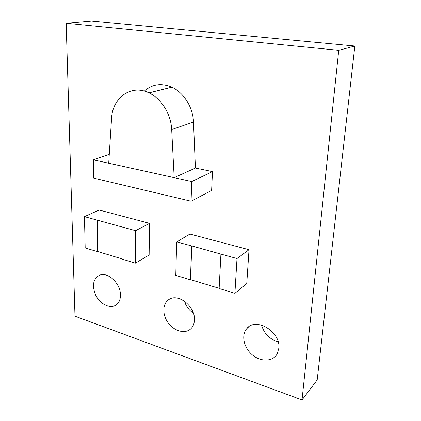 <?xml version="1.0" encoding="UTF-8"?>
<svg xmlns="http://www.w3.org/2000/svg" width="421" height="421" viewBox="0 0 421 421"><rect width="100%" height="100%" fill="white"/><g stroke="black" fill="none" stroke-linecap="round" stroke-linejoin="round"><path stroke-width="0.63" d="M122.069 259.099L121.969 226.951L135.562 230.682L135.42 263.146L122.069 259.099M135.562 230.682L149.513 223.362L149.134 255.042L135.42 263.146M97.383 220.03L97.677 251.711L85.184 247.927L84.453 216.652L121.969 226.951M84.453 216.652L99.193 210.032L149.513 223.362M97.904 251.595L122.064 258.91M97.156 220.141L97.677 251.711M191.618 246.075L190.429 279.812L175.768 275.371L176.667 241.97L191.823 245.943L190.429 279.812M176.667 241.97L189.897 234.055L249.022 249.721L246.753 283.58L234.902 293.284L219.136 288.511L220.914 254.116L237.007 258.536L249.022 249.721M190.629 279.67L219.146 288.306M237.007 258.536L234.902 293.284M220.914 254.116L191.823 245.943M174.178 177.651L171.684 129.557C171.052 114.175 161.364 98.567 148.992 92.888C131.042 83.868 112.286 97.888 111.539 118.711L108.707 163.206L174.178 177.651L195.423 168.047L212.468 171.605L191.744 181.546L93.43 159.848L109.271 154.302M93.43 159.848L93.757 178.13L191.071 201.217L211.621 190.445L212.468 171.605M191.071 201.217L191.744 181.546M144.345 91.136C152.218 84.132 161.38 82.816 171.826 87.179C183.798 92.536 193.039 107.376 193.492 122.069L195.423 168.047M66.165 23.297L74.991 316.208L302.025 399.95L338.731 50.32L66.165 23.297L91.525 21.05L354.835 46.021L317.181 379.947L302.025 399.95M278.802 348.356C281.102 331.78 255.515 316.581 246.706 328.743C241.049 335.295 243.827 347.857 252.368 354.914C260.82 362.102 272.908 361.776 277.181 353.856L278.802 348.356M120.474 295.253C120.843 283.88 108.108 271.629 99.782 275.123C93.099 278.755 91.746 285.459 95.725 295.226C99.835 303.588 108.992 308.619 115.012 305.635C118.548 303.767 120.369 300.305 120.474 295.253M194.449 320.065C195.544 306.798 178.467 293.027 169.2 299.352C162.569 303.162 162.032 314.234 167.89 322.475C173.636 330.795 184.361 334.185 190.276 329.275C192.85 327.106 194.244 324.033 194.449 320.065M261.583 325.086C264.072 333.664 269.598 339.247 278.149 341.841M184.409 301.157C186.04 306.214 189.045 310.235 193.418 313.229M338.731 50.32L354.835 46.021M171.684 129.557L193.492 122.069M148.992 92.888L171.826 87.179M246.706 328.743L248.653 326.912M115.012 305.635L116.785 304.478"/></g></svg>

